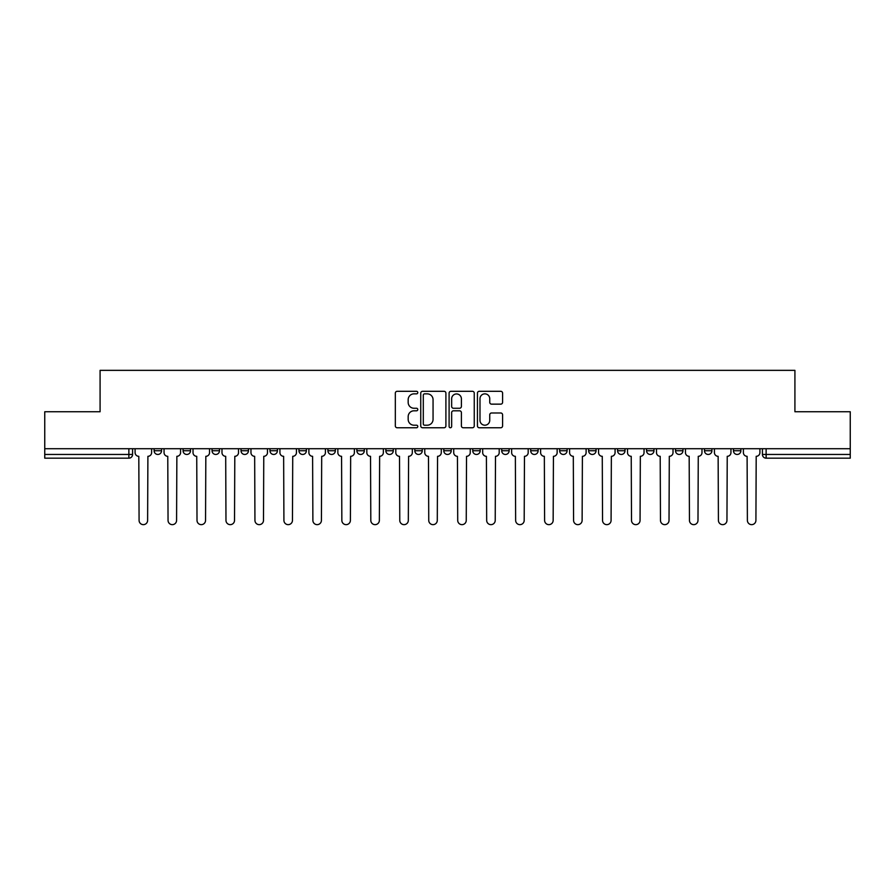 <?xml version="1.0" encoding="UTF-8"?>
<svg xmlns="http://www.w3.org/2000/svg" width="895" height="895" viewBox="0 0 895 895"><rect width="100%" height="100%" fill="white"/><g stroke="black" fill="none" stroke-linecap="round" stroke-linejoin="round"><path stroke-width="1.34" d="M417.786 392.581A1.275 1.275 0 0 0 416.511 391.305L397.145 391.305A1.824 1.824 0 0 0 395.333 393.129L395.333 425.93A1.824 1.824 0 0 0 397.145 427.754L416.511 427.754A1.275 1.275 0 0 0 417.786 426.479A1.275 1.275 0 0 0 416.511 425.203L414.005 425.203A5.829 5.829 0 0 1 408.176 419.375L408.176 416.634A5.829 5.829 0 0 1 414.005 410.805L416.511 410.805A1.275 1.275 0 0 0 417.786 409.53A1.275 1.275 0 0 0 416.511 408.254L414.005 408.254A5.829 5.829 0 0 1 408.176 402.414L408.176 399.685A5.829 5.829 0 0 1 414.005 393.856L416.511 393.856A1.275 1.275 0 0 0 417.786 392.581M733.452 450.744L733.452 448.708L733.452 450.744A3.714 3.714 0 0 0 737.167 454.459A3.714 3.714 0 0 1 733.452 450.744L740.881 450.744A3.714 3.714 0 0 1 737.167 454.459A3.714 3.714 0 0 0 740.881 450.744L740.881 448.708L740.881 450.744M472.75 448.708L472.75 450.744L480.179 450.744A3.714 3.714 0 0 1 476.464 454.459A3.714 3.714 0 0 1 472.75 450.744L472.75 448.708M385.857 448.708L385.857 450.744L393.285 450.744A3.714 3.714 0 0 1 389.571 454.459A3.714 3.714 0 0 1 385.857 450.744L385.857 448.708M327.917 448.708L327.917 450.744L335.345 450.744A3.714 3.714 0 0 1 331.631 454.459A3.714 3.714 0 0 1 327.917 450.744L327.917 448.708M298.952 448.708L298.952 450.744L306.381 450.744A3.714 3.714 0 0 1 302.667 454.459A3.714 3.714 0 0 1 298.952 450.744L298.952 448.708M241.023 448.708L241.023 450.744L248.441 450.744A3.714 3.714 0 0 1 244.738 454.459A3.714 3.714 0 0 1 241.023 450.744L241.023 448.708M500.764 404.148A1.824 1.824 0 0 0 502.587 402.325L502.587 393.129A1.824 1.824 0 0 0 500.764 391.305L479.261 391.305A1.824 1.824 0 0 0 477.438 393.129L477.438 425.93A1.824 1.824 0 0 0 479.261 427.754L500.764 427.754A1.824 1.824 0 0 0 502.587 425.93L502.587 414.81A1.824 1.824 0 0 0 500.764 412.987L491.556 412.987A1.824 1.824 0 0 0 489.744 414.81L489.744 420.326A4.878 4.878 0 0 1 484.866 425.203A4.878 4.878 0 0 1 479.988 420.326L479.988 398.734A4.878 4.878 0 0 1 484.866 393.856A4.878 4.878 0 0 1 489.744 398.734L489.744 402.325A1.824 1.824 0 0 0 491.556 404.148L500.764 404.148M44.75 448.708L44.75 411.756L100.083 411.756L100.083 370.351L794.917 370.351L794.917 411.756L850.25 411.756L850.25 448.708L44.75 448.708L44.75 454.459L132.583 454.459L132.583 448.708L132.583 454.459A3.714 3.714 0 0 1 128.869 458.173L44.75 458.173L44.75 454.459M445.9 393.129A1.824 1.824 0 0 0 444.088 391.305L422.574 391.305A1.824 1.824 0 0 0 420.751 393.129L420.751 425.93A1.824 1.824 0 0 0 422.574 427.754L444.088 427.754A1.824 1.824 0 0 0 445.9 425.93L445.9 393.129M450.912 391.305L472.426 391.305A1.824 1.824 0 0 1 474.249 393.129L474.249 425.93A1.824 1.824 0 0 1 472.426 427.754L463.218 427.754A1.824 1.824 0 0 1 461.395 425.93L461.395 412.629A1.824 1.824 0 0 0 459.571 410.805L453.474 410.805A1.824 1.824 0 0 0 451.651 412.629L451.651 426.479A1.275 1.275 0 0 1 450.375 427.754A1.275 1.275 0 0 1 449.1 426.479L449.1 393.129A1.824 1.824 0 0 1 450.912 391.305M762.417 448.708L762.417 454.459L850.25 454.459L850.25 458.173L766.131 458.173A3.714 3.714 0 0 1 762.417 454.459L762.417 448.708M850.25 448.708L850.25 454.459M704.488 448.708L704.488 450.744L711.917 450.744L711.917 448.708L711.917 450.744A3.714 3.714 0 0 1 708.202 454.459A3.714 3.714 0 0 1 704.488 450.744A3.714 3.714 0 0 0 708.202 454.459M682.952 450.744L682.952 448.708L682.952 450.744A3.714 3.714 0 0 1 679.238 454.459A3.714 3.714 0 0 1 675.524 450.744L682.952 450.744A3.714 3.714 0 0 1 679.238 454.459M675.524 448.708L675.524 450.744M653.976 448.708L653.976 450.744A3.714 3.714 0 0 1 650.262 454.459A3.714 3.714 0 0 1 646.559 450.744L653.976 450.744A3.714 3.714 0 0 1 650.262 454.459M646.559 448.708L646.559 450.744M625.012 448.708L625.012 450.744A3.714 3.714 0 0 1 621.298 454.459A3.714 3.714 0 0 1 617.584 450.744L625.012 450.744M617.584 448.708L617.584 450.744M596.048 448.708L596.048 450.744A3.714 3.714 0 0 1 592.333 454.459A3.714 3.714 0 0 1 588.619 450.744L596.048 450.744M588.619 448.708L588.619 450.744M567.083 448.708L567.083 450.744A3.714 3.714 0 0 1 563.369 454.459A3.714 3.714 0 0 1 559.655 450.744L567.083 450.744M559.655 448.708L559.655 450.744M538.119 448.708L538.119 450.744A3.714 3.714 0 0 1 534.404 454.459A3.714 3.714 0 0 1 530.69 450.744A3.714 3.714 0 0 0 534.404 454.459M530.69 448.708L530.69 450.744L538.119 450.744M509.143 448.708L509.143 450.744A3.714 3.714 0 0 1 505.429 454.459A3.714 3.714 0 0 1 501.715 450.744A3.714 3.714 0 0 0 505.429 454.459M501.715 448.708L501.715 450.744L509.143 450.744M480.179 448.708L480.179 450.744A3.714 3.714 0 0 1 476.464 454.459M451.214 448.708L451.214 450.744A3.714 3.714 0 0 1 447.5 454.459A3.714 3.714 0 0 1 443.786 450.744L451.214 450.744M443.786 448.708L443.786 450.744M422.25 448.708L422.25 450.744A3.714 3.714 0 0 1 418.536 454.459A3.714 3.714 0 0 1 414.821 450.744L422.25 450.744L422.25 448.708M414.821 448.708L414.821 450.744M393.285 448.708L393.285 450.744M364.31 448.708L364.31 450.744A3.714 3.714 0 0 1 360.595 454.459A3.714 3.714 0 0 1 356.881 450.744L364.31 450.744L364.31 448.708M356.881 448.708L356.881 450.744M335.345 448.708L335.345 450.744L335.345 448.708M306.381 450.744L306.381 448.708L306.381 450.744A3.714 3.714 0 0 1 302.667 454.459M277.416 448.708L277.416 450.744A3.714 3.714 0 0 1 273.702 454.459A3.714 3.714 0 0 1 269.988 450.744A3.714 3.714 0 0 0 273.702 454.459A3.714 3.714 0 0 0 277.416 450.744L277.416 448.708M269.988 448.708L269.988 450.744L277.416 450.744M248.441 448.708L248.441 450.744M219.476 448.708L219.476 450.744A3.714 3.714 0 0 1 215.762 454.459A3.714 3.714 0 0 1 212.048 450.744A3.714 3.714 0 0 0 215.762 454.459A3.714 3.714 0 0 0 219.476 450.744L212.048 450.744L212.048 448.708M183.083 448.708L183.083 450.744L190.512 450.744L190.512 448.708L190.512 450.744A3.714 3.714 0 0 1 186.798 454.459A3.714 3.714 0 0 1 183.083 450.744A3.714 3.714 0 0 0 186.798 454.459M154.119 448.708L154.119 450.744L161.547 450.744L161.547 448.708L161.547 450.744A3.714 3.714 0 0 1 157.833 454.459A3.714 3.714 0 0 1 154.119 450.744A3.714 3.714 0 0 0 157.833 454.459M128.869 448.708L128.869 458.173A3.714 3.714 0 0 0 132.583 454.459M424.577 393.856A1.275 1.275 0 0 0 423.301 395.131L423.301 423.928A1.275 1.275 0 0 0 424.577 425.203L427.228 425.203A5.829 5.829 0 0 0 433.057 419.375L433.057 399.685A5.829 5.829 0 0 0 427.228 393.856L424.577 393.856M461.395 398.823A4.878 4.878 0 0 0 456.517 393.945A4.878 4.878 0 0 0 451.651 398.823L451.651 406.431A1.824 1.824 0 0 0 453.474 408.254L459.571 408.254A1.824 1.824 0 0 0 461.395 406.431L461.395 398.823M135.089 448.708L135.089 452.601A3.714 3.714 0 0 0 138.803 456.316L139.083 520.387A4.274 4.274 0 0 0 143.345 524.649A4.274 4.274 0 0 0 147.619 520.387L147.899 456.316A3.714 3.714 0 0 0 151.613 452.601L151.613 448.708M164.053 448.708L164.053 452.601A3.714 3.714 0 0 0 167.768 456.316L168.047 520.387A4.274 4.274 0 0 0 172.31 524.649A4.274 4.274 0 0 0 176.583 520.387L176.863 456.316A3.714 3.714 0 0 0 180.577 452.601L180.577 448.708M193.018 448.708L193.018 452.601A3.714 3.714 0 0 0 196.732 456.316L197.012 520.387A4.274 4.274 0 0 0 201.285 524.649A4.274 4.274 0 0 0 205.548 520.387L205.828 456.316A3.714 3.714 0 0 0 209.542 452.601L209.542 448.708M221.982 448.708L221.982 452.601A3.714 3.714 0 0 0 225.697 456.316L225.976 520.387A4.274 4.274 0 0 0 230.25 524.649A4.274 4.274 0 0 0 234.524 520.387L234.803 456.316A3.714 3.714 0 0 0 238.517 452.601L238.517 448.708M250.958 448.708L250.958 452.601A3.714 3.714 0 0 0 254.661 456.316L254.941 520.387A4.274 4.274 0 0 0 259.214 524.649A4.274 4.274 0 0 0 263.488 520.387L263.768 456.316A3.714 3.714 0 0 0 267.482 452.601L267.482 448.708M279.922 448.708L279.922 452.601A3.714 3.714 0 0 0 283.637 456.316L283.916 520.387A4.274 4.274 0 0 0 288.179 524.649A4.274 4.274 0 0 0 292.452 520.387L292.732 456.316A3.714 3.714 0 0 0 296.446 452.601L296.446 448.708M308.887 448.708L308.887 452.601A3.714 3.714 0 0 0 312.601 456.316L312.881 520.387A4.274 4.274 0 0 0 317.154 524.649A4.274 4.274 0 0 0 321.417 520.387L321.697 456.316A3.714 3.714 0 0 0 325.411 452.601L325.411 448.708M337.851 448.708L337.851 452.601A3.714 3.714 0 0 0 341.566 456.316L341.845 520.387A4.274 4.274 0 0 0 346.119 524.649A4.274 4.274 0 0 0 350.392 520.387L350.661 456.316A3.714 3.714 0 0 0 354.375 452.601L354.375 448.708M366.816 448.708L366.816 452.601A3.714 3.714 0 0 0 370.53 456.316L370.81 520.387A4.274 4.274 0 0 0 375.083 524.649A4.274 4.274 0 0 0 379.357 520.387L379.637 456.316A3.714 3.714 0 0 0 383.351 452.601L383.351 448.708M395.791 448.708L395.791 452.601A3.714 3.714 0 0 0 399.506 456.316L399.774 520.387A4.274 4.274 0 0 0 404.048 524.649A4.274 4.274 0 0 0 408.321 520.387L408.601 456.316A3.714 3.714 0 0 0 412.315 452.601L412.315 448.708M424.756 448.708L424.756 452.601A3.714 3.714 0 0 0 428.47 456.316L428.75 520.387A4.274 4.274 0 0 0 433.012 524.649A4.274 4.274 0 0 0 437.286 520.387L437.565 456.316A3.714 3.714 0 0 0 441.28 452.601L441.28 448.708M453.72 448.708L453.72 452.601A3.714 3.714 0 0 0 457.434 456.316L457.714 520.387A4.274 4.274 0 0 0 461.988 524.649A4.274 4.274 0 0 0 466.25 520.387L466.53 456.316A3.714 3.714 0 0 0 470.244 452.601L470.244 448.708M482.685 448.708L482.685 452.601A3.714 3.714 0 0 0 486.399 456.316L486.679 520.387A4.274 4.274 0 0 0 490.952 524.649A4.274 4.274 0 0 0 495.226 520.387L495.494 456.316A3.714 3.714 0 0 0 499.209 452.601L499.209 448.708M511.649 448.708L511.649 452.601A3.714 3.714 0 0 0 515.363 456.316L515.643 520.387A4.274 4.274 0 0 0 519.917 524.649A4.274 4.274 0 0 0 524.19 520.387L524.47 456.316A3.714 3.714 0 0 0 528.184 452.601L528.184 448.708M540.625 448.708L540.625 452.601A3.714 3.714 0 0 0 544.339 456.316L544.607 520.387A4.274 4.274 0 0 0 548.881 524.649A4.274 4.274 0 0 0 553.155 520.387L553.434 456.316A3.714 3.714 0 0 0 557.149 452.601L557.149 448.708M569.589 448.708L569.589 452.601A3.714 3.714 0 0 0 573.303 456.316L573.583 520.387A4.274 4.274 0 0 0 577.846 524.649A4.274 4.274 0 0 0 582.119 520.387L582.399 456.316A3.714 3.714 0 0 0 586.113 452.601L586.113 448.708M598.554 448.708L598.554 452.601A3.714 3.714 0 0 0 602.268 456.316L602.548 520.387A4.274 4.274 0 0 0 606.821 524.649A4.274 4.274 0 0 0 611.084 520.387L611.363 456.316A3.714 3.714 0 0 0 615.078 452.601L615.078 448.708M627.518 448.708L627.518 452.601A3.714 3.714 0 0 0 631.232 456.316L631.512 520.387A4.274 4.274 0 0 0 635.786 524.649A4.274 4.274 0 0 0 640.059 520.387L640.339 456.316A3.714 3.714 0 0 0 644.042 452.601L644.042 448.708M656.482 448.708L656.482 452.601A3.714 3.714 0 0 0 660.197 456.316L660.476 520.387A4.274 4.274 0 0 0 664.75 524.649A4.274 4.274 0 0 0 669.024 520.387L669.303 456.316A3.714 3.714 0 0 0 673.018 452.601L673.018 448.708M685.458 448.708L685.458 452.601A3.714 3.714 0 0 0 689.172 456.316L689.452 520.387A4.274 4.274 0 0 0 693.715 524.649A4.274 4.274 0 0 0 697.988 520.387L698.268 456.316A3.714 3.714 0 0 0 701.982 452.601L701.982 448.708M714.423 448.708L714.423 452.601A3.714 3.714 0 0 0 718.137 456.316L718.416 520.387A4.274 4.274 0 0 0 722.69 524.649A4.274 4.274 0 0 0 726.953 520.387L727.232 456.316A3.714 3.714 0 0 0 730.946 452.601L730.946 448.708M743.387 448.708L743.387 452.601A3.714 3.714 0 0 0 747.101 456.316L747.381 520.387A4.274 4.274 0 0 0 751.655 524.649A4.274 4.274 0 0 0 755.917 520.387L756.197 456.316A3.714 3.714 0 0 0 759.911 452.601L759.911 448.708M766.131 448.708L766.131 458.173"/></g></svg>
